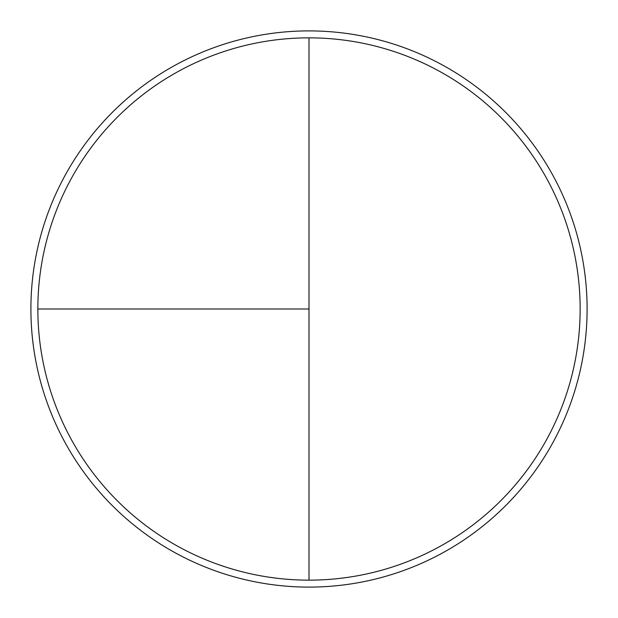 <?xml version="1.0" encoding="UTF-8"?>
<svg xmlns="http://www.w3.org/2000/svg" width="618" height="618" viewBox="0 0 618 618"><rect width="100%" height="100%" fill="white"/><g stroke="black" fill="none" stroke-linecap="round" stroke-linejoin="round"><path stroke-width="0.93" d="M309 30.9A278.1 278.1 0 0 0 30.9 309A278.1 278.1 0 0 0 309 587.1A278.1 278.1 0 0 0 587.1 309A278.1 278.1 0 0 0 309 30.9M37.852 309L309 309L309 37.852A271.147 271.147 0 0 0 37.852 309A271.147 271.147 0 0 0 309 580.147A271.147 271.147 0 0 0 580.147 309A271.147 271.147 0 0 0 309 37.852L309 580.147"/></g></svg>
